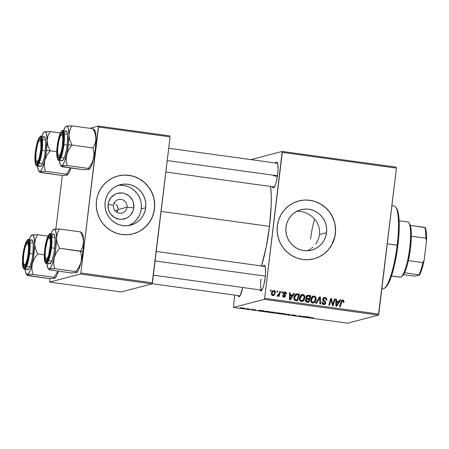 <?xml version="1.0" encoding="UTF-8"?>
<svg xmlns="http://www.w3.org/2000/svg" width="449" height="449" viewBox="0 0 449 449"><rect width="100%" height="100%" fill="white"/><g stroke="black" fill="none" stroke-linecap="round" stroke-linejoin="round"><path stroke-width="0.67" d="M113.462 205.361A6.976 6.814 75.4 0 0 119.395 213.202A6.976 6.814 75.4 0 0 127 207.23L133.819 207.876A13.234 12.92 -104.6 0 1 119.389 219.202A13.234 12.92 -104.6 0 1 108.13 204.334L113.462 205.361A6.976 6.814 -104.6 0 1 118.469 199.547A6.976 6.814 -104.6 0 1 127 207.23A6.976 6.814 -104.6 0 1 121.993 213.051A6.976 6.814 -104.6 0 1 113.462 205.361L108.13 204.334L108.686 201.809L111.172 197.352L115.157 194.232L117.526 193.328L122.56 193.008L125.035 193.603L129.43 196.196L132.534 200.299L133.448 202.729L133.819 207.876L133.263 210.396L130.777 214.852L128.936 216.62L126.792 217.978L121.926 219.297L119.389 219.202L114.596 217.524L110.768 214.111L109.416 211.906L108.501 209.481L108.13 204.334A13.234 12.92 -104.6 0 1 122.56 193.008A13.234 12.92 -104.6 0 1 133.819 207.876L127 207.23L118.059 209.565L127 207.23A6.976 6.814 75.4 0 0 121.067 199.395A6.976 6.814 75.4 0 0 113.462 205.361M117.739 210.901L118.059 209.565L117.116 212.164L117.739 210.901M128.431 225.611A20.89 20.396 75.4 0 0 141.25 208.903L145.672 207.747A20.89 20.396 -104.6 0 1 130.676 225.162A20.89 20.396 -104.6 0 1 105.128 202.151L106.003 198.172L107.625 194.456L109.932 191.139L112.834 188.356L116.218 186.206L119.95 184.78L123.896 184.129L127.903 184.281L131.81 185.218L135.469 186.924L138.741 189.315L141.502 192.312L143.646 195.792L145.089 199.62L145.773 203.661L145.672 207.747L144.797 211.726L143.175 215.441L140.868 218.758L137.966 221.542L134.582 223.692L130.844 225.117L126.899 225.768L122.897 225.623L118.991 224.68L115.331 222.973L112.054 220.582L109.298 217.585L107.154 214.106L105.711 210.278L105.027 206.237L105.128 202.151A20.89 20.396 -104.6 0 1 120.124 184.735A20.89 20.396 -104.6 0 1 145.672 207.747L141.25 208.903A20.89 20.396 75.4 0 0 117.947 185.443M132.988 233.867A29.898 29.191 75.4 0 0 154.417 208.953L154.501 208.931A29.898 29.191 -104.6 0 1 133.033 233.856A29.898 29.191 -104.6 0 1 96.468 200.922L96.327 206.77L97.304 212.551L99.369 218.034L102.434 223.018L106.385 227.301L111.071 230.73L116.308 233.166L121.903 234.513L127.634 234.726L133.28 233.794L138.629 231.751L143.472 228.676L147.62 224.691L150.92 219.948L153.244 214.628L154.501 208.931L154.641 203.083L153.659 197.302L151.599 191.818L148.535 186.835L144.584 182.552L139.897 179.123L134.655 176.693L129.065 175.34L123.335 175.127L117.689 176.059L112.34 178.101L107.496 181.177L103.343 185.162L100.043 189.905L97.719 195.231L96.468 200.922A29.898 29.191 -104.6 0 1 117.93 175.997A29.898 29.191 -104.6 0 1 154.501 208.931L154.417 208.953A29.898 29.191 75.4 0 0 117.891 176.008M326.546 232.7A20.89 20.396 -104.6 0 1 311.55 250.115A20.89 20.396 -104.6 0 1 286.002 227.104L286.877 223.125L288.499 219.409L290.806 216.092L293.708 213.309L297.092 211.159L300.83 209.734L304.77 209.082L308.777 209.228L312.684 210.171L316.343 211.877L319.615 214.268L322.376 217.265L324.52 220.745L325.963 224.573L326.648 228.614L326.546 232.7L325.671 236.679L324.049 240.395L321.742 243.712L318.841 246.495L315.456 248.645L311.724 250.071L307.778 250.722L303.771 250.57L299.865 249.633L296.205 247.927L292.933 245.536L290.172 242.539L288.028 239.059L286.585 235.231L285.901 231.19L286.002 227.104A20.89 20.396 -104.6 0 1 300.998 209.689A20.89 20.396 -104.6 0 1 326.546 232.7L319.536 234.53L326.546 232.7M318.588 238.593L319.536 234.53L318.588 238.593L316.814 242.365L318.588 238.593M315.647 244.099L316.814 242.365L315.647 244.099M312.841 247.169L311.224 248.499L312.841 247.169M310.377 249.1L307.683 250.66L310.377 249.1M313.868 258.82A29.898 29.191 75.4 0 0 335.291 233.907L335.375 233.884A29.898 29.191 -104.6 0 1 313.907 258.809A29.898 29.191 -104.6 0 1 277.342 225.875L277.201 231.723L278.178 237.504L280.243 242.988L283.308 247.971L287.259 252.254L291.945 255.683L297.187 258.119L302.778 259.466L308.508 259.679L314.154 258.747L319.503 256.705L324.346 253.629L328.494 249.644L331.794 244.901L334.118 239.581L335.375 233.884L335.515 228.036L334.539 222.255L332.473 216.772L329.409 211.788L325.458 207.505L320.771 204.076L315.529 201.646L309.939 200.293L304.209 200.08L298.563 201.012L293.214 203.055L288.37 206.13L284.223 210.115L280.917 214.858L278.599 220.184L277.342 225.875A29.898 29.191 -104.6 0 1 298.81 200.95A29.898 29.191 -104.6 0 1 335.375 233.884L335.291 233.907A29.898 29.191 75.4 0 0 298.765 200.961M242.69 287.5A12.959 2.599 97.9 0 1 239.452 296.492A12.959 2.599 97.9 0 1 238.032 295.565L238.61 296.57L239.109 296.677L240.266 295.431L242.69 287.5M275.619 163.015A12.959 2.599 97.9 0 1 277.235 162.51A12.959 2.599 97.9 0 1 277.69 174.291A12.959 2.599 97.9 0 1 273.772 187.637A12.959 2.599 97.9 0 1 272.352 186.711L272.925 187.716L273.424 187.822L275.192 185.269L276.371 181.536L277.69 174.291L278.077 169.441L277.774 163.947L277.448 162.886L276.528 162.179L275.372 163.425M260.953 278.947A11.96 2.402 -82.1 0 0 261.846 290.144A11.96 2.402 97.9 0 1 261.823 290.138A11.96 2.402 97.9 0 1 260.953 278.947M263.136 266.173A12.959 2.599 97.9 0 1 264.753 265.668A12.959 2.599 97.9 0 1 265.207 277.448A12.959 2.599 97.9 0 1 261.284 290.795A12.959 2.599 97.9 0 1 259.864 289.869L260.442 290.873L260.942 290.98L262.71 288.426L263.889 284.694L265.207 277.448L265.595 272.599L265.292 267.104L264.545 265.443L264.046 265.337L262.889 266.583M240.013 295.84A11.96 2.402 97.9 0 1 239.991 295.84L152.16 283.723M273.435 175.789L277.409 176.334L273.435 175.789M274.333 186.986A11.96 2.402 97.9 0 1 274.305 186.98L165.849 172.018M161.084 211.423L269.507 226.38A55.816 11.203 -82.1 0 0 270.618 186.475L271.247 196.207L271.174 205.474L269.507 226.38L161.084 211.423M114.669 210.261L117.812 210.699L114.669 210.261M264.309 299.365L378.445 315.108L347.554 323.173L233.418 307.425L264.309 299.365L264.641 298.321L282.303 152.363L396.439 168.111L378.776 314.07L264.641 298.321L282.213 151.431L396.349 167.18L282.213 151.431L251.322 159.496L282.213 151.431L282.303 152.363L396.439 168.111L378.445 315.108L378.776 314.07L264.641 298.321L264.309 299.365L233.418 307.425L234.709 295.111L233.418 307.425L347.554 323.173L378.445 315.108L264.309 299.365M251.479 309.165L252.181 309.266L251.479 309.165M246.731 308.514L247.433 308.609L246.731 308.514M268.676 311.87L270.36 312.364L274.182 312.414L269.501 311.814L268.614 311.999L270.657 312.403L274.249 312.51L268.558 311.937M263.204 310.787L259.034 310.208L258.501 310.719L263.967 310.888L259.034 310.208L258.501 310.719L263.204 310.787M275.293 312.633L275.843 312.83L274.552 312.79L275.153 313.009L277.802 313.38L280.406 313.161L275.344 312.622L275.843 312.83L274.564 312.874L277.802 313.38L280.406 313.161L275.248 312.661M289.083 314.356L284.666 314.328L289.212 314.457L288.847 314.906L289.554 315.002L289.981 314.48L284.666 314.328L289.212 314.457L288.847 314.906L289.554 315.002L289.981 314.48L289.083 314.356M313.52 317.847L308.48 317.611L313.576 317.813M303.967 316.41L301.784 316.601L300.33 315.905L297.721 316.13L300.617 316.034L302.059 316.73L304.675 316.506L301.784 316.601L301.071 316.006L297.721 316.13L300.617 316.034L302.059 316.73L303.967 316.41M309.546 317.179L305.376 316.601L304.843 317.112L310.31 317.286L305.376 316.601L304.843 317.112L309.546 317.179M292.046 314.929L294.044 315.327L291.075 315.041L292.596 315.428L294.881 315.591L292.776 314.917L296.211 315.411L292.366 314.906L294.19 315.484L291.075 315.041L292.4 315.406L294.914 315.574L292.978 315.007L296.273 315.501L291.985 314.962M279.929 313.424L283.847 314.137L285.441 313.963L280.973 313.368L279.867 313.548L281.91 313.958L285.469 314.081L283.729 313.61L279.811 313.492M255.885 309.911L251.749 309.518L255.941 309.883M263.103 311.118L266.549 311.831L269.153 311.606L263.254 311.084L266.549 311.831L269.153 311.606L262.985 311.179M240.726 307.941L244.89 308.39L240.647 307.986M249.442 308.884L246.125 308.845L249.442 308.884M240.221 307.616L240.928 307.711L240.221 307.616M281.893 291.676L281.613 292.641L282.331 292.742L282.595 291.777L281.893 291.676L281.613 292.641L282.331 292.742L282.595 291.777L281.893 291.676M277.145 291.025L276.865 291.985L277.583 292.086L277.847 291.12L277.145 291.025L276.865 291.985L277.583 292.086L277.847 291.12L277.145 291.025M303.827 298.961L302.716 300.937L303.546 300.718L304.843 297.788L304.096 297.984L304.843 297.788C305.062 296.087 304.405 294.987 302.884 294.482L301.548 294.701L300.274 295.824L299.5 297.738L299.528 299.724L300.415 301.077L301.56 301.498L303.092 301.088L304.063 300.089L304.697 298.596L304.843 296.716L304.237 295.24L302.884 294.482L302.048 294.701L303.698 295.84L304.169 297.272L303.058 300.112L300.695 300.897L299.724 300.325M293.624 293.298L292.563 295.066L290.161 294.735L290.161 292.821L289.453 292.72L289.543 299.752L290.402 299.87L294.387 293.405L293.624 293.298L292.563 295.066L290.161 294.735L290.161 292.821L289.453 292.72L289.543 299.752L290.402 299.87L294.387 293.405L293.624 293.298M308.109 295.296L306.948 295.521L306.139 296.396L305.898 297.614L306.577 298.686L305.78 299.281L305.432 300.735L306.184 301.93L308.845 302.413L310.826 295.672L308.109 295.296L307.279 295.515L309.99 295.885L310.826 295.672L307.402 295.335L305.904 297.176L306.577 298.686L305.443 300.241L306.184 301.93L308.845 302.413L310.826 295.672L309.99 295.885L309.849 296.357L309.99 295.885L307.279 295.515L308.109 295.296M319.497 296.868L315.709 303.361L316.466 303.468L319.716 297.9L319.89 303.939L320.597 304.035L320.401 296.991L319.497 296.868L315.709 303.361L316.466 303.468L319.716 297.9L319.89 303.939L320.597 304.035L320.401 296.991L319.497 296.868M344.063 301.711L343.423 300.168L342.514 299.988L341.594 300.443L339.523 306.65L340.235 306.746L342.11 300.976L343.014 300.897L343.21 302.323L343.928 302.334L344.063 301.711L343.317 301.908L344.063 301.711L342.862 299.999L342.273 300.027L340.971 301.706L339.523 306.65L340.235 306.746L341.638 301.969L342.722 300.802L343.345 301.734L343.21 302.323L343.928 302.334L344.063 301.711M334.382 298.922L332.731 304.641L331.485 298.523L330.745 298.417L328.763 305.163L329.476 305.264L331.132 299.534L332.355 305.657L333.102 305.763L335.094 299.017L334.382 298.922L332.731 304.641L331.485 298.523L330.745 298.417L328.763 305.163L329.476 305.264L331.132 299.534L332.355 305.657L333.102 305.763L335.094 299.017L334.382 298.922M339.96 299.691L338.9 301.459L336.497 301.127L336.497 299.214L335.79 299.113L335.886 306.145L336.744 306.263L340.724 299.797L339.96 299.691L338.9 301.459L336.497 301.127L336.497 299.214L335.79 299.113L335.886 306.145L336.744 306.263L340.724 299.797L339.96 299.691M325.003 297.535L323.437 297.872L322.612 299.59L323.011 300.774L324.969 302.413L324.913 303.333L324.195 303.754L323.28 303.597L322.646 302.149L321.933 302.126L321.899 302.677L322.292 303.805L323.258 304.467L324.739 304.439L325.547 303.698L325.66 302.093L323.336 299.461L323.886 298.484L325.042 298.366L325.963 298.939L326.103 300.145L326.816 300.162L326.541 298.383L325.867 297.788L324.172 297.754L325.783 298.731L324.172 297.754L325.003 297.535L324.083 297.569L322.635 299.27L323.74 301.386L324.863 302.272L325.054 302.923L324.358 303.726L323.768 303.743L322.646 302.149L321.911 302.278C321.849 303.546 322.433 304.304 323.645 304.551L324.509 304.517L325.761 302.98L325.149 301.358L323.454 299.932L323.347 299.303L324.189 298.361L324.863 298.338L326.047 299.107L326.103 300.145L326.816 300.162C327.018 298.686 326.417 297.81 325.003 297.535M315.08 300.516L313.969 302.486L314.805 302.267L316.102 299.343L315.355 299.539L316.102 299.343C316.315 297.642 315.658 296.542 314.137 296.037L312.801 296.25L311.533 297.378L310.753 299.292L310.787 301.273L311.466 302.452L312.667 303.036L314.345 302.643L315.316 301.644L315.956 300.151L316.096 298.271L315.495 296.795L314.137 296.037L313.301 296.256L314.957 297.395L315.428 298.826L314.311 301.661L311.954 302.446L310.977 301.88M286.445 293.943L285.912 292.383L284.818 291.996L283.779 292.215L283.162 293.741L284.801 295.442L284.851 296.014L283.852 296.492L283.229 295.42L282.516 295.408L282.735 296.48L284.217 297.176L285.474 296.357L285.452 295.145L283.886 293.629L284.206 292.731L285.351 292.821L285.721 294.028L286.445 293.943C286.529 292.849 286.041 292.204 284.975 292.013L284.195 292.041L283.134 293.236L283.381 294.196L284.862 295.942L284.043 296.531L283.229 295.42L282.516 295.408C282.477 296.413 282.949 296.997 283.931 297.154L284.587 297.126L285.581 295.93L283.847 293.276L284.862 292.636L285.721 294.028L286.445 293.943M295.622 294.073L297.564 293.842L295.908 294.044L294.662 295.262L293.927 297.182L293.994 299.163L295.049 300.42L297.586 300.864L299.567 294.117L296.329 293.887M272.913 290.699L273.985 290.497L273.323 290.537L271.415 293.298C271.241 294.505 271.701 295.285 272.807 295.622L273.531 295.588L275.417 292.726L274.676 292.922L275.417 292.726C275.563 291.547 275.08 290.8 273.985 290.497L272.173 291.339L271.404 294.056L272.442 295.532L273.346 295.622L274.356 295.105L275.445 292.355L274.67 290.744L273.149 290.716L274.081 291.165M277.443 296.261L278.722 295.29L277.886 295.509L278.722 295.29L278.419 296.306L279.132 296.402L280.569 291.496L279.761 291.71L280.569 291.496L279.856 291.395L278.745 294.662L278.038 295.414L277.364 295.268L276.988 296.014L277.852 296.183L278.722 295.29L278.419 296.306L279.132 296.402L280.569 291.496L279.856 291.395L279.256 293.354L276.988 296.014L277.684 296.245M270.64 290.127L270.354 291.092L271.078 291.188L271.342 290.222L270.64 290.127L270.354 291.092L271.078 291.188L271.342 290.222L270.64 290.127M319.587 230.399L319.536 234.53L319.587 230.399L318.756 226.363L319.587 230.399M317.123 222.609L318.756 226.363L317.123 222.609L314.783 219.241L317.123 222.609M311.836 216.345L314.783 219.241L311.836 216.345L308.396 214.016L311.836 216.345M304.574 212.326L308.396 214.016L304.574 212.326L300.538 211.372L304.574 212.326M118.065 208.207L118.059 209.565L117.756 206.882L118.065 208.207M117.138 205.636L117.756 206.882L116.24 204.519L117.138 205.636M115.096 203.582L113.749 202.847L115.096 203.582M80.534 274.008L152.11 283.886L121.219 291.945L49.643 282.073L80.534 274.008L80.865 272.97L98.527 127.011L170.104 136.883L152.441 282.842L80.865 272.97L98.438 126.079L170.014 135.952L98.438 126.079L89.867 128.319L98.438 126.079L98.527 127.011L170.104 136.883L152.11 283.886L152.441 282.842L80.865 272.97L80.534 274.008L49.643 282.073L49.861 278.582L49.643 282.073L121.219 291.945L152.11 283.886L80.534 274.008M55.861 229.018L62.349 175.424L55.861 229.018M261.475 265.943A55.816 11.203 -82.1 0 0 269.507 226.38L266.061 247.747L261.357 266.324M277.577 163.284A11.96 2.402 97.9 0 1 277.6 163.29L168.723 148.271M265.095 266.442A11.96 2.402 97.9 0 1 265.118 266.448L156.241 251.429M326.833 299.068L326.372 298.967M314.07 258.77L319.419 256.727L324.262 253.651L328.41 249.666L331.716 244.924L334.802 236.786L335.504 230.988L335.083 225.145L334.454 222.277L332.389 216.794L329.325 211.81L325.373 207.528L320.687 204.099L315.445 201.663L312.684 200.849L306.993 200.063M300.538 211.372L296.548 211.215M133.196 233.817L138.545 231.774L141.042 230.359L145.56 226.812L149.304 222.429L152.127 217.367L153.928 211.833L154.63 206.035L154.209 200.192L153.58 197.324L151.515 191.841L148.451 186.857L144.499 182.575L139.813 179.145L134.571 176.71L131.81 175.896L126.118 175.11M140.369 212.882L141.25 208.903L141.345 204.817M140.66 200.776L139.224 196.943L137.08 193.463L134.318 190.471L131.046 188.075M127.381 186.374L123.475 185.431L119.473 185.285M130.159 224.842L133.544 222.698L136.44 219.915L138.747 216.598M334.286 299.23L335.094 299.017L334.286 299.23M332.653 304.658L332.361 305.662L332.653 304.658M330.357 299.736L331.132 299.534L330.357 299.736M329.83 301.526L330.655 301.313L329.83 301.526M330.649 298.737L331.485 298.523L330.655 298.737L330.846 299.606L330.649 298.737M331.732 302.862L332.417 302.682L331.732 302.862M332.165 304.787L332.731 304.641L332.165 304.787M339.775 299.999L340.724 299.797L339.887 300.011L336.099 306.173L339.775 299.999M335.796 299.393L336.497 299.214L335.796 299.393M335.818 301.301L336.497 301.127L335.818 301.301M335.818 301.363L338.9 301.459L335.818 301.363M338.417 302.211L336.503 305.466L335.874 305.629L336.503 305.466L336.531 303.715L335.852 303.894L336.531 303.715L336.497 301.947L335.83 302.121L338.417 302.211L336.503 305.466L336.497 301.947L338.417 302.211M341.004 301.605L342.722 300.802M340.83 302.183L341.638 301.969L340.83 302.183M341.874 300.201L342.862 299.999L342.026 300.218L343.143 300.998M343.159 301.043L341.852 300.201M340.909 301.846L341.773 301.01M324.189 298.361L322.668 299.062M322.618 299.494L323.347 299.303L322.618 299.494M322.679 300.134L323.454 299.932L322.679 300.134M322.623 300.151L323.527 300.959L324.363 300.74L323.527 300.959L324.313 301.576L325.149 301.358L324.313 301.576L324.767 302.171M324.992 303.176L325.761 302.98L324.992 303.176M324.902 303.356L324.077 304.574M321.905 302.345L322.646 302.149L321.905 302.345M321.894 302.497L322.623 302.306L321.894 302.497M322.186 303.642L322.932 303.962L324.358 303.726M323.673 297.726L323.353 297.766M323.611 303.917L322.051 303.496M323.909 304.658L324.93 303.193M324.823 302.306L322.713 300.274M322.567 299.27L323.521 298.546M319.318 297.176L320.401 296.991L319.565 297.21L319.581 297.934L319.318 297.176M318.7 298.45L319.716 297.9L318.88 298.119L318.139 299.438L318.975 299.225L318.139 299.438L315.81 303.378L318.403 298.983M312.835 296.239L314.137 296.037L313.25 296.087L310.702 299.64C310.444 301.38 311.095 302.514 312.667 303.036L314.805 302.267L313.172 303.053M314.945 297.468L314.053 296.497L312.622 296.261M312.992 303.131L314.244 302.188L315.119 300.364M313.149 302.143L312.779 302.34M312.375 302.452L313.402 302.194M310.815 298.961L311.685 297.592L312.751 297.053M311.14 302.059L311.954 302.446L312.79 302.233C311.685 301.851 311.219 301.043 311.393 299.809L310.669 299.999L311.393 299.809L313.413 296.868L313.986 296.834C315.086 297.204 315.557 298.001 315.4 299.214L314.755 301.144L313.615 302.126L312.42 302.132L311.46 300.97L311.494 299.27L312.515 297.378L313.716 296.823L314.828 297.255M313.413 296.868L312.577 297.086L310.837 298.905M309.176 298.647L308.951 299.421L309.176 298.647M308.328 301.537L308.104 302.312L308.328 301.537M306.37 298.534L309.209 298.636L307.717 298.433L306.605 297.289L307.862 296.121L309.877 296.362L309.209 298.636L306.224 298.478M305.932 296.991L306.83 296.362M306.925 296.346L305.769 297.507M305.617 301.38L308.362 301.526L307.155 301.363L306.151 300.308L306.656 299.393L308.979 299.427L308.362 301.526L305.539 301.318M305.472 300.011L306.095 299.494M306.656 299.393L308.979 299.427L308.362 301.526L306.454 301.167L306.151 300.308L305.421 300.499L306.151 300.308L306.656 299.393L305.488 299.983M306.605 297.289L305.887 297.479L306.605 297.289L307.47 296.188L309.877 296.362L309.209 298.636L307.06 298.259L306.605 297.289M306.684 296.391L307.862 296.121M283.566 292.871L284.862 292.636M284.161 292.877L283.01 293.494M283.123 293.466L283.847 293.276L283.123 293.466M283.224 293.921L283.942 293.736L283.224 293.921M283.6 294.432L284.559 294.303L283.723 294.522L284.385 295.049M284.812 296.132L285.581 295.93L284.812 296.132M284.745 296.149L284.138 297.176M282.505 295.605L283.229 295.42L282.505 295.605M282.876 296.654L284.043 296.531M283.796 292.204L284.975 292.013L284.138 292.232L285.238 292.748M283.689 292.849L283.123 293.175M283.392 294.263L284.324 294.993M284.722 296.295L283.948 297.277M282.842 296.637L283.487 296.744M283.521 292.226L285.317 292.849M293.438 293.607L294.387 293.405L293.551 293.618L289.757 299.78L293.438 293.607M289.453 293.001L290.161 292.821L289.453 293.001M289.482 294.909L290.161 294.735L289.482 294.909M289.482 294.971L292.563 295.066L289.482 294.971M292.08 295.818L290.161 299.073L289.538 299.236L290.161 299.073L290.194 297.322L289.515 297.502L290.194 297.322L290.161 295.554L289.493 295.728L292.08 295.818L290.161 299.073L290.161 295.554L292.08 295.818M296.458 293.854L296.458 293.854C294.914 294.505 294.056 295.711 293.887 297.479C293.646 298.753 294.033 299.736 295.049 300.42L297.586 300.864L299.567 294.117L298.731 294.336L298.596 294.802L298.731 294.336L295.897 294.033M297.075 299.983L296.845 300.763L297.075 299.983M294.252 299.73L295.212 299.595L294.376 299.814L296.082 299.837L295.251 300.05L296.273 300.196L297.109 299.977L295.212 299.595L294.583 297.62L296.469 294.701L298.624 294.808L297.109 299.977L296.273 300.196L294.157 299.651M294.112 296.469L294.909 295.319L295.84 294.875M294.583 297.62L293.854 297.81L294.583 297.62L295.105 295.936L295.953 294.942L298.624 294.808L297.109 299.977L294.993 299.432L294.583 297.62M296.469 294.701L295.638 294.92L294.061 296.581M301.582 294.684L302.884 294.482L301.997 294.538L299.444 298.085C299.186 299.825 299.842 300.959 301.414 301.481L303.546 300.718L301.919 301.498M303.687 295.913L302.794 294.948L301.363 294.712M301.734 301.576L302.985 300.634L303.866 298.815M301.896 300.589L301.526 300.791M301.116 300.897L302.143 300.645M299.562 297.412L300.426 296.043L301.492 295.504M299.887 300.504L300.695 300.897L301.532 300.678C300.426 300.297 299.96 299.489 300.14 298.259L299.416 298.445L300.14 298.259L302.16 295.319L302.733 295.285C303.827 295.655 304.299 296.447 304.147 297.659L303.496 299.59L302.357 300.572L301.161 300.577L300.201 299.421L300.235 297.715L301.262 295.824L302.463 295.274L303.569 295.7M302.16 295.319L301.324 295.537L299.584 297.35M274.406 293.82L273.104 295.638M274.339 291.502L272.891 290.699M273.02 295.683L274.491 293.489M274.12 294.516L274.339 294.016M271.898 295.167L273.284 294.976L272.913 294.999L272.122 293.393C272.229 292.153 272.824 291.395 273.907 291.126L274.704 292.709C274.62 293.983 274.025 294.746 272.913 294.999L271.841 295.145M271.471 292.843L272.111 291.743L272.874 291.339M273.127 294.763L272.655 295.122M272.122 293.393L271.392 293.584L272.122 293.393L273.02 291.457L273.806 291.115L274.434 291.412L274.642 293.107L273.666 294.808L272.47 294.791L272.122 293.393M272.077 295.218L272.913 294.999M271.527 292.686L272.739 291.362L273.907 291.126M277.055 291.328L277.847 291.12L277.055 291.328M279.205 293.528L278.683 295.302L279.205 293.528M277.19 295.605L277.701 295.476L277.19 295.605M277.072 295.678L277.701 295.476M281.804 291.985L282.595 291.777L281.804 291.985M270.551 290.43L271.342 290.222L270.551 290.43M301.363 316.225L301.318 316.624L301.363 316.225M300.987 315.995L300.948 316.354L300.987 315.995M307.761 317.157L305.528 317.146L305.589 316.635L305.528 317.146L305.758 316.657L305.713 317.022L305.864 316.668L307.761 317.157L305.528 317.146L307.761 317.157M294.881 315.591L294.404 315.394M289.627 314.429L289.554 315.002L289.627 314.429M284.728 313.997L280.619 313.525L283.515 313.582L284.728 313.997L283.897 314.047L280.535 313.576L284.818 313.789M278.206 313.189L275.265 312.886L275.888 312.616L278.206 313.189L275.237 312.902L278.206 313.189M279.39 313.088L275.972 312.768L279.39 313.088M259.37 310.747L259.253 310.242L259.191 310.753L259.421 310.265L259.376 310.629L259.528 310.276L261.419 310.764L259.191 310.753L261.425 310.697L259.387 310.747M268.137 311.533L266.139 311.707L263.793 311.213L268.143 311.466L266.139 311.707L263.99 311.179L268.137 311.533M273.469 312.442L269.361 311.971L272.262 312.027L273.469 312.442L272.644 312.498L269.282 312.027L273.564 312.235M244.11 308.317L241.45 307.891L243.448 308.053L244.11 308.317L242.488 308.3L241.685 308.003L244.189 308.166M246.125 308.845L246.568 308.923L246.125 308.845M264.253 311.432L263.793 311.213M381.835 288.797L382.671 288.909A41.858 8.402 -82.1 0 0 397.163 245.154L387.279 243.79L397.921 245.345A40.865 8.2 -82.1 0 0 396.495 208.184L395.698 207.09A41.858 8.402 97.9 0 1 397.163 245.154A41.858 8.402 -82.1 0 0 394.115 205.973L391.893 205.67M310.59 239.042A27.905 5.601 97.9 0 1 314.654 219.09M396.489 208.179L398.184 212.714L399.195 223.254L398.712 237.499L397.399 249.318L394.604 264.669L391.955 274.586L389.081 282.185L387.161 285.62L385.332 287.596M397.163 245.154A41.858 8.402 97.9 0 1 384.501 288.269L385.562 287.427A40.865 8.2 -82.1 0 0 397.921 245.345L397.163 245.154M69.18 137.596L68.955 135.037A20.059 4.024 97.9 0 1 68.315 144.814L71.98 145.061L69.808 140.122L68.955 135.037L69.786 130.221L71.952 125.843L93.016 128.751L95.182 133.695L95.811 136.221L95.822 141.233L95.205 143.59L93.038 147.968L71.98 145.061L69.808 140.122L69.18 137.596M58.763 156.241A11.96 2.402 -82.1 0 0 59.605 157.363A11.96 2.402 97.9 0 1 59.577 157.358A11.96 2.402 97.9 0 1 58.763 156.241A11.96 2.402 97.9 0 0 59.577 157.358A11.96 2.402 97.9 0 0 59.605 157.363A11.96 2.402 -82.1 0 1 59.128 157.043L58.336 155.949A10.961 2.2 97.9 0 1 58.123 144.696A10.961 2.2 97.9 0 1 61.266 134.683A10.961 2.2 97.9 0 1 62.372 146.06L62.765 146.127L62.372 146.06L61.137 151.97L59.605 155.657L59.116 156.145L58.286 155.882L57.629 152.559L57.854 146.823L58.886 140.599L60.374 135.98L61.822 134.537L62.512 135.62L62.86 138.197L62.372 146.06A10.961 2.2 97.9 0 1 58.336 155.949M57.534 146.088L57.932 146.11L57.534 146.088L57.887 143.573L59.425 136.81L60.643 133.802L61.799 132.556L62.72 133.263L63.264 135.811L62.961 144.668A12.959 2.599 97.9 0 1 59.044 158.014A12.959 2.599 97.9 0 1 57.534 146.088A12.959 2.599 97.9 0 1 62.506 132.887A12.959 2.599 97.9 0 1 62.961 144.668L61.07 153.945L59.852 156.954L58.696 158.2L57.775 157.492L57.231 154.944L57.534 146.088M61.266 159.889L61.749 160.579L62.972 160.259L64.364 157.756L66.323 150.819L67.249 145.094L63.96 144.64L64.42 136.305L62.871 130.648A14.952 3.003 97.9 0 1 63.96 144.64L67.249 145.094A14.952 3.003 -82.1 0 0 66.16 131.102L62.871 130.648C62.518 129.739 61.423 131.22 59.577 135.093L57.242 146.161C57.624 142.041 59.717 131.95 61.968 131.175C64.168 130.788 63.876 140.408 63.253 144.595L63.96 144.64A14.952 3.003 97.9 0 1 58.785 160.271L60.508 158.559L62.147 154.086L63.96 144.64L63.253 144.595L63.702 136.838L62.983 131.955L61.968 131.175L61.345 131.602L59.335 135.89L58.129 140.666L56.961 148.916L56.905 155.977L57.511 158.8L58.527 159.58L59.15 159.154L60.486 156.752L61.794 152.615L63.253 144.595C62.871 148.714 60.778 158.806 58.527 159.58C56.327 159.967 56.619 150.348 57.242 146.161L57.225 146.172C55.502 158.155 58.774 161.511 58.785 160.271L62.074 160.72A14.952 3.003 -82.1 0 0 67.249 145.094L67.597 134.874L66.968 131.933L65.908 131.119M93.65 129.071L93.016 128.751L94.009 129.357L93.65 129.071L94.015 129.604L93.6 129.8L94.604 130.193L95.379 131.911L95.996 136.692L95.878 143.45L95.048 151.15L92.797 161.242L91.557 163.767L88.212 168.448L67.148 165.541L66.155 160.293L66.143 157.61L67.395 152.267L68.63 149.742L71.98 145.061L93.038 147.968L94.037 153.216L93.633 158.62L91.22 166.287L89.329 169.211A20.059 4.024 -82.1 0 0 93.633 158.62L91.557 163.767L88.212 168.448L89.205 169.054L88.795 169.498L83.357 169.716L62.299 166.809L61.3 165.956L67.148 165.541L88.212 168.448L89.205 169.054M61.665 166.489L83.357 169.716L88.268 169.469M94.009 129.357L94.7 130.311A20.059 4.024 -82.1 0 1 96.035 138.775L95.205 143.59L93.038 147.968L94.037 153.216L93.633 158.62A20.059 4.024 -82.1 0 0 96.035 138.775L95.182 133.695L93.016 128.751L71.952 125.843L66.519 126.062L67.524 126.455L68.299 128.173L68.955 135.037L68.596 142.232L67.075 152.497L64.768 160.989L63.505 163.829L62.282 165.445L61.187 165.732L60.289 164.671L59.414 160.355A20.059 4.024 97.9 0 0 60.615 165.249L61.305 166.203L61.715 165.76A20.059 4.024 97.9 0 1 60.615 165.249M63.466 130.833L65.346 127.022L66.519 126.062A20.059 4.024 97.9 0 1 68.955 135.037L69.786 130.221L71.952 125.843L66.104 126.259M65.262 131.563L64.572 132.556M61.76 134.52A11.96 2.402 97.9 0 1 62.849 133.662A11.96 2.402 97.9 0 1 62.871 133.667A11.96 2.402 -82.1 0 0 61.76 134.52A11.96 2.402 97.9 0 1 62.849 133.662A11.96 2.402 -82.1 0 0 62.327 133.847L61.266 134.683M66.553 154.888A20.059 4.024 97.9 0 1 61.715 165.76L67.148 165.541L66.155 160.293L66.553 154.888L68.63 149.742L71.98 145.061L68.315 144.814A20.059 4.024 97.9 0 1 66.553 154.888M63.5 130.738A20.059 4.024 97.9 0 1 65.981 126.349A20.059 4.024 97.9 0 1 66.519 126.062M89.211 169.301L88.795 169.498L89.211 169.301M167.236 160.562L277.493 175.772L167.236 160.562M39.927 140.217A11.96 2.402 97.9 0 1 41.016 139.364A11.96 2.402 97.9 0 1 41.039 139.364A11.96 2.402 -82.1 0 0 39.927 140.217A11.96 2.402 97.9 0 1 41.016 139.364A11.96 2.402 -82.1 0 0 40.494 139.544L39.433 140.385A10.961 2.2 97.9 0 1 40.848 149.203L41.257 149.191L40.848 149.203L40.865 142.181L40.298 140.47L39.445 140.374L38.434 141.906L37.424 144.836L35.976 152.952A10.961 2.2 97.9 0 1 39.433 140.385M36.498 161.646L37.295 162.74A11.96 2.402 -82.1 0 0 37.772 163.06A11.96 2.402 97.9 0 1 37.744 163.06A11.96 2.402 97.9 0 1 36.93 161.937L38.39 160.248L39.405 157.318L40.848 149.203A10.961 2.2 97.9 0 1 36.498 161.646A10.961 2.2 97.9 0 1 35.976 152.952L35.959 159.967L36.925 161.937A11.96 2.402 -82.1 0 0 37.772 163.06A11.96 2.402 97.9 0 1 37.744 163.06A11.96 2.402 97.9 0 1 36.93 161.937M47.347 143.293L47.123 140.733A20.059 4.024 97.9 0 1 46.483 150.51L50.142 150.757L47.976 145.818L47.123 140.733L47.953 135.918L50.12 131.546L60.424 132.966L50.12 131.546L44.687 131.759L45.691 132.152L46.46 133.869L47.123 140.733L46.483 150.51L44.72 160.585L46.797 155.444L50.142 150.757L47.976 145.818L47.347 143.293M35.701 151.784L36.1 151.813L35.701 151.784L36.055 149.27L37.593 142.513L38.81 139.504L39.967 138.253L40.887 138.96L41.431 141.508L41.128 150.37A12.959 2.599 97.9 0 1 37.205 163.711A12.959 2.599 97.9 0 1 35.701 151.784A12.959 2.599 97.9 0 1 40.674 138.584A12.959 2.599 97.9 0 1 41.128 150.37L39.237 159.642L38.019 162.65L36.863 163.896L35.942 163.189L35.398 160.641L35.701 151.784M39.428 165.591L40.494 166.405L41.14 165.962L42.532 163.453L44.49 156.516L45.411 150.791L42.127 150.336L42.588 142.002L41.039 136.344A14.952 3.003 97.9 0 1 42.127 150.336L45.411 150.791A14.952 3.003 -82.1 0 0 44.328 136.799L41.039 136.344C40.685 135.435 39.585 136.917 37.744 140.79L35.409 151.863C35.791 147.738 37.884 137.647 40.129 136.872C42.335 136.485 42.043 146.105 41.42 150.292L42.127 150.336A14.952 3.003 97.9 0 1 36.953 165.967L38.676 164.255L40.315 159.788L42.127 150.336L41.42 150.292L41.869 142.535L41.151 137.658L40.129 136.872L39.512 137.299L37.503 141.587L35.802 149.074L35.129 154.613L35.073 161.674L35.673 164.497L36.695 165.277L38.653 162.448L40.533 155.786L41.42 150.292C41.039 154.411 38.945 164.502 36.695 165.277C34.494 165.664 34.786 156.044 35.409 151.863L35.392 151.869C33.664 163.851 36.941 167.208 36.953 165.967L40.242 166.422A14.952 3.003 -82.1 0 0 45.411 150.791L45.764 140.571L45.136 137.63L44.075 136.816M56.793 151.678L50.142 150.757L56.793 151.678M67.372 174.751L66.379 174.145L70.521 167.943L66.379 174.145L45.315 171.243L44.322 165.995L44.72 160.585L42.301 168.252L41.05 170.497L39.882 171.456L45.315 171.243L66.379 174.145L67.372 174.751L66.963 175.194L61.524 175.413L40.466 172.506L39.473 171.9L39.882 171.456L39.355 171.434L38.457 170.367L37.581 166.051A20.059 4.024 97.9 0 0 38.782 170.946L39.473 171.9L39.882 171.456A20.059 4.024 97.9 0 1 38.782 170.946M39.832 172.192L61.524 175.413L66.435 175.166M70.83 167.988L69.387 171.989L67.496 174.908A20.059 4.024 -82.1 0 0 70.83 167.988M41.628 136.53L43.514 132.719L44.687 131.759A20.059 4.024 97.9 0 1 47.123 140.733L47.953 135.918L50.12 131.546L44.271 131.955M43.43 137.259L42.739 138.253M44.72 160.585A20.059 4.024 97.9 0 1 39.882 171.456L45.315 171.243L44.322 165.995L44.72 160.585L46.797 155.444L50.142 150.757L46.483 150.51A20.059 4.024 97.9 0 1 44.72 160.585M41.667 136.434A20.059 4.024 97.9 0 1 44.148 132.045A20.059 4.024 97.9 0 1 44.687 131.759M67.378 174.998L66.963 175.194L67.378 174.998M50.608 246.647L50.198 246.664A10.961 2.2 97.9 0 1 45.849 259.101A10.961 2.2 97.9 0 1 45.327 250.407L45.164 256.037L45.877 259.14L46.275 259.399L47.224 258.663L48.756 254.779L50.355 244.61L50.215 239.643L49.25 237.673L48.301 238.402L47.268 240.675L45.327 250.407A10.961 2.2 97.9 0 1 48.784 237.841A10.961 2.2 97.9 0 1 50.198 246.664L50.608 246.647M45.849 259.101L46.645 260.196A11.96 2.402 -82.1 0 0 47.123 260.521A11.96 2.402 97.9 0 1 47.094 260.515A11.96 2.402 97.9 0 1 46.281 259.399A11.96 2.402 -82.1 0 0 47.117 260.521A11.96 2.402 97.9 0 1 47.094 260.515A11.96 2.402 97.9 0 1 46.281 259.399M265.348 276.141L155.09 260.931L265.348 276.141M49.278 237.678A11.96 2.402 97.9 0 1 50.367 236.819A11.96 2.402 97.9 0 1 50.389 236.825A11.96 2.402 -82.1 0 0 49.278 237.678A11.96 2.402 97.9 0 1 50.367 236.819A11.96 2.402 97.9 0 1 50.389 236.825A11.96 2.402 -82.1 0 0 49.845 237.005L48.784 237.841M76.723 272.459L76.313 272.655L76.723 272.212L75.729 271.606L79.075 266.925L81.151 261.778L78.738 269.445L76.846 272.369A20.059 4.024 -82.1 0 0 81.151 261.778L82.913 251.709L59.492 248.218L80.556 251.126L82.723 246.748L83.553 241.932A20.059 4.024 -82.1 0 0 82.218 233.469L80.528 231.909L59.47 229.001L80.528 231.909L82.7 236.848L83.329 239.373L83.514 244.194L82.913 251.709A20.059 4.024 -82.1 0 0 83.553 241.932L82.897 235.068L82.122 233.351L81.117 232.958L81.522 232.515L80.528 231.909L82.7 236.848L83.553 241.932L82.723 246.748L80.556 251.126L81.55 256.373L81.151 261.778A20.059 4.024 -82.1 0 0 82.913 251.709L80.556 251.126L81.55 256.373L81.151 261.778L79.075 266.925L75.729 271.606L54.666 268.698L53.672 263.451L54.071 258.046L56.147 252.899L59.492 248.218L57.326 243.274L56.473 238.195L57.304 233.379L59.47 229.001L54.032 229.22L55.042 229.613L55.457 230.309L56.299 234.26L56.434 240.462L55.833 247.971L54.593 255.649L52.903 262.328L51.023 266.987L49.233 268.917L54.666 268.698L75.729 271.606L76.723 272.212L76.313 272.655L70.875 272.874L49.817 269.967L70.875 272.874L75.786 272.627M45.052 249.246A12.959 2.599 97.9 0 1 50.024 236.045A12.959 2.599 97.9 0 1 50.479 247.826L48.587 257.097L47.37 260.111L46.213 261.357L45.714 261.245L44.748 258.102L44.799 251.732L45.849 244.284L47.543 238.267L49.317 235.714L50.237 236.421L50.883 240.821L50.479 247.826A12.959 2.599 97.9 0 1 46.556 261.172A12.959 2.599 97.9 0 1 45.052 249.246L45.45 249.268L45.052 249.246M48.778 263.047L49.845 263.86L51.882 260.914L53.841 253.977L54.761 248.252A14.952 3.003 -82.1 0 1 49.586 263.877L46.303 263.423L48.026 261.716L49.665 257.243L51.472 247.797L50.771 247.753C50.389 251.872 48.296 261.963 46.045 262.738C43.845 263.125 44.137 253.505 44.76 249.318L44.311 257.075L45.023 261.958L46.045 262.738L48.004 259.909L49.884 253.247L51.046 244.997L51.102 237.936L50.035 234.451L48.862 234.76L47.521 237.162L46.219 241.298L44.76 249.318C45.141 245.199 47.235 235.108 49.48 234.333C51.686 233.946 51.394 243.566 50.771 247.753L51.472 247.797A14.952 3.003 97.9 0 1 46.303 263.423C46.393 264.018 44.361 262.003 44.473 259.881C44.154 257.125 44.238 253.606 44.743 249.33L47.089 238.251C48.935 234.378 50.035 232.896 50.389 233.806A14.952 3.003 97.9 0 1 51.472 247.797L54.761 248.252L51.472 247.797L51.932 239.463L50.389 233.806L53.678 234.26A14.952 3.003 -82.1 0 1 54.761 248.252L55.109 238.032L54.486 235.091L53.42 234.277M49.182 269.647L49.817 269.967L48.823 269.361L49.233 268.917L48.7 268.889L47.807 267.829L46.932 263.512A20.059 4.024 97.9 0 0 48.133 268.407L48.823 269.361L49.233 268.917A20.059 4.024 97.9 0 1 48.133 268.407M50.978 233.991L52.241 231.151L54.032 229.22A20.059 4.024 97.9 0 1 56.473 238.195A20.059 4.024 97.9 0 1 54.071 258.046L56.147 252.899L59.492 248.218L57.326 243.274L56.473 238.195L57.304 233.379L59.47 229.001L53.622 229.417M52.774 234.72L52.09 235.714M51.018 233.89A20.059 4.024 97.9 0 1 53.498 229.506A20.059 4.024 97.9 0 1 54.032 229.22M52.875 268.682L54.666 268.698L53.672 263.451L54.071 258.046A20.059 4.024 97.9 0 1 49.233 268.917L52.875 268.682M81.522 232.515L81.162 232.228M28.45 254.981L28.057 254.914A10.961 2.2 97.9 0 1 24.016 264.803A10.961 2.2 97.9 0 1 23.803 253.55L25.037 247.64L26.57 243.953L27.058 243.465L27.889 243.734L28.545 247.051L28.321 252.787L27.294 259.017L25.801 263.63L24.358 265.078L23.662 263.99L23.314 261.419L23.803 253.55A10.961 2.2 97.9 0 1 26.951 243.543A10.961 2.2 97.9 0 1 28.057 254.914L28.45 254.981M24.016 264.803L24.813 265.898A11.96 2.402 -82.1 0 0 25.284 266.218A11.96 2.402 97.9 0 1 25.262 266.212A11.96 2.402 97.9 0 1 24.448 265.095A11.96 2.402 -82.1 0 0 25.284 266.218A11.96 2.402 97.9 0 1 25.262 266.212A11.96 2.402 97.9 0 1 24.448 265.095M27.445 243.375A11.96 2.402 97.9 0 1 28.534 242.516A11.96 2.402 97.9 0 1 28.556 242.522A11.96 2.402 -82.1 0 0 27.445 243.375A11.96 2.402 97.9 0 1 28.534 242.516A11.96 2.402 97.9 0 1 28.556 242.522A11.96 2.402 -82.1 0 0 28.012 242.701L26.951 243.543M23.219 254.942A12.959 2.599 97.9 0 1 28.192 241.742A12.959 2.599 97.9 0 1 28.646 253.522L27.844 258.484L26.149 264.5L24.936 266.667L23.881 266.947L22.916 263.799L22.966 257.429L24.016 249.981L25.711 243.964L27.479 241.41L28.399 242.118L29.05 246.523L28.646 253.522A12.959 2.599 97.9 0 1 24.723 266.869A12.959 2.599 97.9 0 1 23.219 254.942L23.617 254.97L23.219 254.942M26.946 268.749L28.006 269.557L28.652 269.114L30.049 266.611L32.008 259.674L32.929 253.949A14.952 3.003 -82.1 0 1 27.754 269.574L24.465 269.125L26.194 267.413L27.827 262.94L29.64 253.494L28.938 253.449C28.556 257.569 26.457 267.66 24.212 268.435C22.012 268.822 22.298 259.202 22.927 255.015L22.478 262.777L23.191 267.655L24.212 268.435L26.171 265.606L28.051 258.944L29.213 250.694L29.269 243.639L28.203 240.153L27.03 240.456L25.688 242.858L23.808 249.521L22.927 255.015C23.309 250.896 25.402 240.804 27.647 240.03C29.847 239.643 29.561 249.262 28.938 253.449L29.64 253.494A14.952 3.003 97.9 0 1 24.465 269.125C24.56 269.714 22.529 267.699 22.641 265.578C22.315 262.822 22.405 259.303 22.91 255.026L25.256 243.947C27.103 240.075 28.203 238.593 28.551 239.502A14.952 3.003 97.9 0 1 29.64 253.494L32.929 253.949L29.64 253.494L30.1 245.16L28.551 239.502L31.84 239.957A14.952 3.003 -82.1 0 1 32.929 253.949L33.277 243.728L32.654 240.787L31.587 239.974M27.35 275.349L49.042 278.571L27.984 275.664L26.991 275.057L28.253 274.479L32.833 274.401L31.834 269.147L32.238 263.743L34.315 258.596L37.66 253.915L35.493 248.976L34.64 243.891L35.471 239.076L37.637 234.698L32.199 234.917L33.209 235.31L34.264 238.352L34.601 246.159L33.237 258.843L30.453 269.849L28.568 273.654L26.867 274.592L25.621 272.504L25.099 269.209A20.059 4.024 97.9 0 0 26.3 274.103L26.991 275.057L27.395 274.614A20.059 4.024 97.9 0 1 26.3 274.103M47.942 236.123L37.637 234.698L47.942 236.123M44.311 254.836L37.66 253.915L44.311 254.836M54.89 278.156L54.481 278.352L54.885 277.909L53.891 277.302L58.039 271.101L53.891 277.302L32.833 274.401L53.891 277.302L54.885 277.909L54.481 278.352L49.042 278.571L53.953 278.324M58.348 271.14L56.9 275.147L55.014 278.066A20.059 4.024 -82.1 0 0 58.348 271.14M29.146 239.687L30.409 236.848L32.199 234.917A20.059 4.024 97.9 0 1 34.64 243.891A20.059 4.024 97.9 0 1 32.238 263.743L34.315 258.596L37.66 253.915L35.493 248.976L34.64 243.891L35.471 239.076L37.637 234.698L31.789 235.113M30.942 240.417L30.257 241.41M29.185 239.592A20.059 4.024 97.9 0 1 31.666 235.203A20.059 4.024 97.9 0 1 32.199 234.917M31.043 274.384L32.833 274.401L31.834 269.147L32.238 263.743A20.059 4.024 97.9 0 1 27.395 274.614L31.043 274.384M391.483 276.04L400.059 277.224A27.905 5.601 -82.1 0 0 400.53 277.19A27.905 5.601 97.9 0 1 399.61 277.067M407.215 221.963A27.905 5.601 97.9 0 1 408.742 222.676A27.905 5.601 97.9 0 1 409.421 250.346A27.905 5.601 97.9 0 1 401.277 276.792A27.905 5.601 97.9 0 1 400.53 277.19L391.511 275.95L400.53 277.19A27.905 5.601 -82.1 0 0 409.572 249.201A27.905 5.601 -82.1 0 0 407.686 221.935L399.11 220.751M401.277 276.792L402.332 275.955A26.912 5.399 -82.1 0 0 404.555 272.706L402.31 275.978M409.297 223.49L410.285 225.37A26.912 5.399 97.9 0 1 411.323 236.208L410.476 248.241L408.371 260.605A26.912 5.399 -82.1 0 0 411.323 236.208A26.912 5.399 -82.1 0 0 410.285 225.37A26.912 5.399 -82.1 0 0 409.533 223.77L408.742 222.676M404.555 272.706A26.912 5.399 -82.1 0 0 408.371 260.605A26.912 5.399 97.9 0 1 404.555 272.706L419.54 274.973L415.364 276.062L413.899 276.056L403.488 274.62L413.899 276.056L415.364 276.062L419.54 274.973A25.913 5.203 -82.1 0 0 424.131 260.403L422.879 262.603L408.371 260.605L422.879 262.603A26.912 5.399 97.9 0 1 419.063 274.709A26.912 5.399 -82.1 0 0 422.879 262.603L424.131 260.403L423.098 264.938L419.54 274.973L404.555 272.706M425.265 227.632L410.285 225.37L424.793 227.368A26.912 5.399 97.9 0 1 425.832 238.206L426.516 240.675L424.131 260.403L426.516 240.675A25.913 5.203 -82.1 0 0 425.265 227.632L426.348 232.717L426.55 236.404L426.516 240.675L425.832 238.206A26.912 5.399 -82.1 0 0 424.793 227.368L425.265 227.632M411.323 236.208L425.832 238.206L411.323 236.208M64.263 158.003L60.974 157.554M67.535 134.307L64.246 133.858M45.703 140.009L42.414 139.555M42.431 163.705L39.142 163.251M261.846 290.144L153.367 275.175M51.781 261.161L48.492 260.706M55.047 237.465L51.758 237.016M26.659 266.409L29.948 266.863M29.926 242.713L33.215 243.167"/></g></svg>
